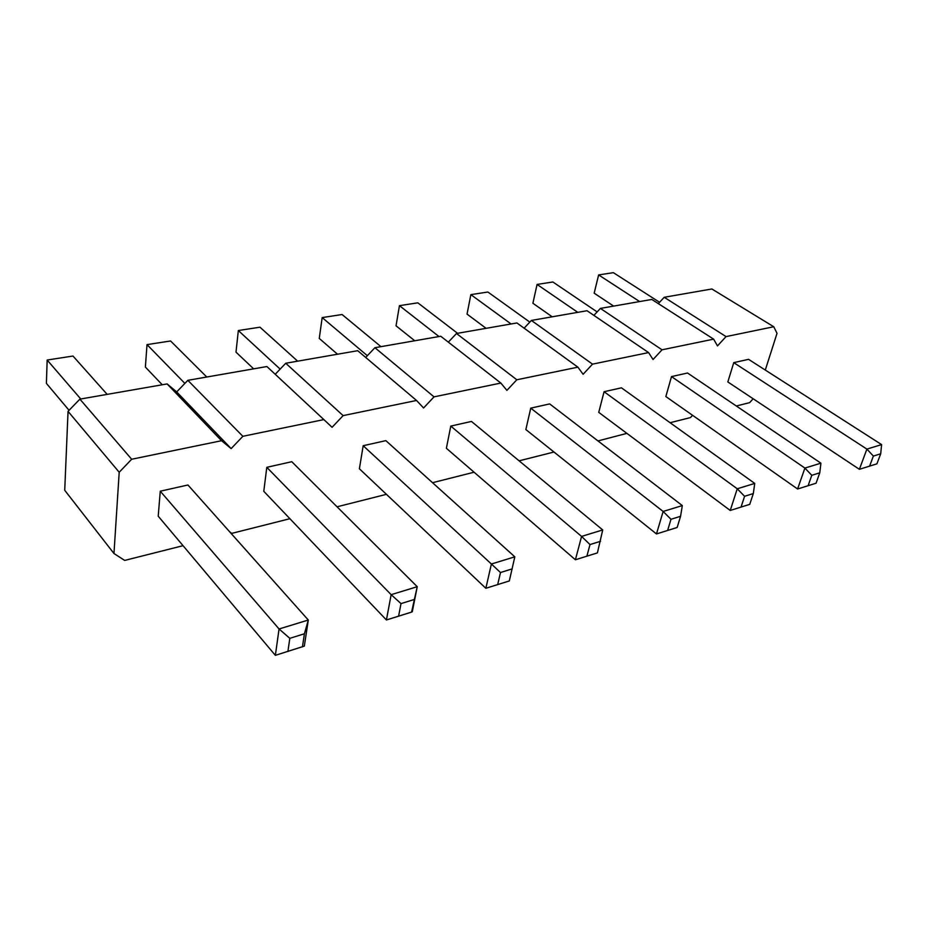 <?xml version="1.0" encoding="UTF-8"?>
<svg xmlns="http://www.w3.org/2000/svg" width="928" height="928" viewBox="0 0 928 928"><rect width="100%" height="100%" fill="white"/><g stroke="black" fill="none" stroke-linecap="round" stroke-linejoin="round"><path stroke-width="1.39" d="M765.287 370.052L777.026 333.338L773.755 326.749L726.044 336.597L717.483 345.912L713.644 339.149L662.024 349.81L653.045 359.519L648.579 352.582L592.516 364.147L583.109 374.286L577.9 367.163L516.815 379.772L506.908 390.375L500.853 383.067L434.026 396.859L423.586 407.972L416.533 400.467L343.128 415.616L332.085 427.298L323.86 419.595L242.846 436.311L231.142 448.607L221.537 440.707L131.672 459.256L119.202 472.248L113.97 553.506L124.665 560.419L183.048 545.687M726.044 336.597L664.204 297.285L711.869 288.979L773.755 326.749M664.204 297.285L658.323 303.618M713.644 339.149L651.827 299.442L600.404 308.409L593.885 315.392M648.579 352.582L587.041 310.729L531.384 320.438L524.123 328.187M577.9 367.163L516.908 322.956L456.495 333.488L448.328 342.154M500.853 383.067L440.742 336.238L374.924 347.71L365.69 357.442M416.533 400.467L357.721 350.703L285.743 363.254L275.222 374.286M323.86 419.595L266.904 366.537L187.85 380.318L176.691 391.918L167.11 383.925L79.889 399.133L68.046 411.359L64.728 490.286L113.97 553.506M229.738 531.883L231.756 533.38L289.896 518.706M337.05 506.804L386.431 494.334M432.541 482.699L474.069 472.213M519.112 460.833L553.981 452.029M597.968 440.928L626.887 433.364M670.097 422.716L690.478 417.577L692.566 415.292M736.322 406L749.65 402.636L753.176 398.773M158.212 516.188L160.266 491.202L187.943 484.996L308.305 620.032L304.326 646.12L275.361 655.342L158.212 516.188M386.419 619.974L263.784 491.306L266.8 467.318L291.786 461.715L417.24 586.693L412.287 611.726L411.568 612.097L417.24 586.693L391.152 594.674L386.419 619.974L411.568 612.097M359.391 468.779L363.184 445.718L385.851 440.638L514.82 556.835L509.321 580.951L485.854 588.294L359.391 468.779M525.851 429.548L530.758 408.146L549.678 403.912L682.324 505.586L680.56 516.293L677.162 527.475L656.479 533.948L525.851 429.548M446.38 448.282L450.788 426.08L471.459 421.44L602.724 529.946L597.4 552.891L575.406 559.77L446.38 448.282M665.852 396.558L671.501 376.606L687.52 373.01L820.909 463.176L819.772 472.816L816.06 483.221L797.593 488.998L665.852 396.558M598.746 412.368L604.07 391.72L621.447 387.823L754.742 483.43L753.316 493.568L749.743 504.356L730.232 510.458L598.746 412.368M727.83 381.942L733.746 362.651L748.56 359.333L881.6 444.605L880.707 453.78L876.902 463.838L859.386 469.313L727.83 381.942M600.404 308.409L662.024 349.81M531.384 320.438L592.516 364.147M456.495 333.488L516.815 379.772M374.924 347.71L434.026 396.859M285.743 363.254L343.128 415.616M187.85 380.318L242.846 436.311M176.691 391.918L231.142 448.607M167.11 383.925L221.537 440.707M79.889 399.133L131.672 459.256M68.046 411.359L119.202 472.248M80.759 398.982L47.166 360.029L46.4 383.38L69.066 410.304M47.166 360.029L72.987 356.039L107.172 394.377M184.881 383.403L147.007 344.613L170.59 340.982L206.77 377.012M147.007 344.613L145.383 367.082L162.249 384.772M280.152 369.112L238.334 330.53L259.956 327.19L297.668 361.178M238.334 330.53L236.002 352.153L253.657 368.845M439.002 336.539L399.446 305.66L396.036 325.809L414.746 340.762M399.446 305.66L417.82 302.83L457.574 333.303M367.349 355.691L322.178 317.585L319.267 338.442L337.525 354.229M322.178 317.585L342.084 314.522L380.967 346.654M577.784 312.342L537.068 284.432L552.879 281.984L597.133 311.912M537.068 284.432L532.904 303.259L552.206 316.808M511.096 323.976L470.856 294.64L467.039 314.116L486.098 328.326M470.856 294.64L487.873 292.018L529.818 322.109M639.647 301.565L598.63 274.932L594.175 293.178L613.64 306.101M594.175 293.178L598.63 274.932L613.35 272.658L659.564 302.284M160.266 491.202L279.061 628.975L275.361 655.342M287.9 651.502L289.814 638.336L279.061 628.975L308.305 620.032L304.419 633.766L302.435 646.874M266.8 467.318L391.152 594.674L401.012 603.606L414.05 599.534M363.184 445.718L491.388 564.004L514.82 556.835M512.186 568.876L500.494 572.53L491.388 564.004L485.854 588.294M530.758 408.146L663.137 511.456L682.324 505.586M680.56 516.293L670.979 519.286L663.137 511.456L656.479 533.948M450.788 426.08L581.578 536.407L602.724 529.946M600.567 541.279L589.999 544.574L581.578 536.407L575.406 559.77M671.501 376.606L804.901 468.072L820.909 463.176M819.772 472.816L811.78 475.31L804.901 468.072L797.593 488.998M604.07 391.72L737.25 488.778L730.232 510.458M741.031 507.129L744.581 496.294L737.25 488.778L754.742 483.43M733.746 362.651L866.903 449.106L881.6 444.605M880.707 453.78L873.376 456.077L866.903 449.106L859.386 469.313M289.814 638.336L304.419 633.766M401.012 603.606L398.588 616.238M500.494 572.53L497.663 584.675M670.979 519.286L667.603 530.526M589.999 544.574L586.867 556.243M811.78 475.31L808.091 485.762M744.581 496.294L753.316 493.568M873.376 456.077L869.571 466.181"/></g></svg>
